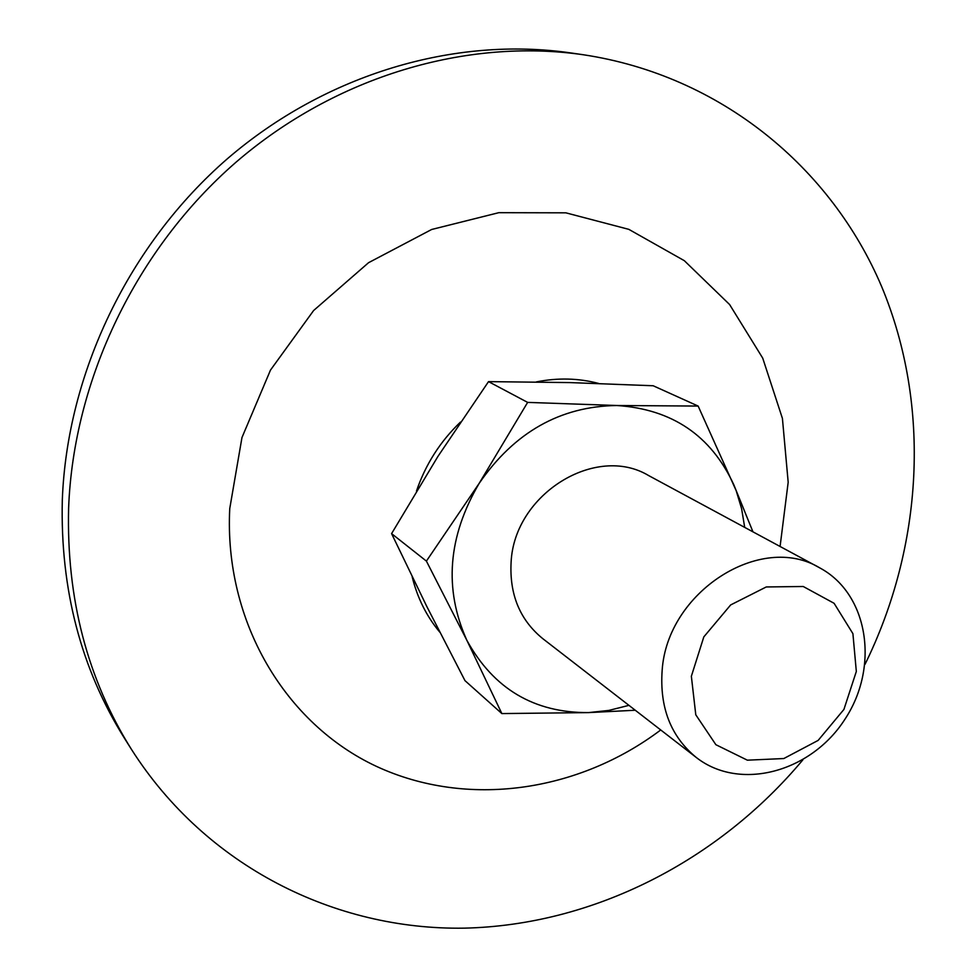 <?xml version="1.0" encoding="UTF-8"?>
<svg xmlns="http://www.w3.org/2000/svg" width="977" height="977" viewBox="0 0 977 977"><rect width="100%" height="100%" fill="white"/><g stroke="black" fill="none" stroke-linecap="round" stroke-linejoin="round"><path stroke-width="1.47" d="M391.582 533.625L426.399 561.103L479.255 483.224L527.641 402.39L488.524 381.628L438.001 456.308L391.582 533.625L426.851 606.57L464.979 680.639L501.86 713.576L588.545 712.599L635.27 710.242M628.944 705.345L608.879 710.413L588.545 712.599C534.138 712.905 493.593 688.834 466.896 640.387C443.741 589.033 447.869 536.642 479.255 483.224C514.476 432.225 560.309 406.322 616.78 405.504L698.14 406.066L736.194 490.723L741.604 508.687L744.706 527.397M527.641 402.39L616.78 405.504C672.127 409.119 711.158 435.608 733.898 484.958L752.949 531.842M488.524 381.628L569.762 382.581L653.173 385.756L698.14 406.066M696.308 757.505L542.687 638.579C519.898 619.931 509.371 594.456 511.105 562.154C514.281 494.008 595.909 443.729 648.704 475.604L819.691 567.845C868.529 593.845 879.642 666.864 844.946 719.231C811.13 772.184 739.882 791.614 696.308 757.505C670.918 736.682 659.536 707.666 662.15 670.43C667.169 591.769 760.973 532.111 819.691 567.845M501.86 713.576L466.896 640.387L426.399 561.103M691.362 676.255L703.819 636.894L730.662 604.934L766.261 586.957L803.228 586.493L834.089 603.298L852.909 633.658L856.328 671.468L843.92 709.436L818.14 740.407L783.798 758.543L747.356 760.179L715.885 744.706L695.783 714.798L691.362 676.255M802.886 759.837C718.693 860.542 593.698 925.219 464.295 928.15C335.319 930.238 206.22 866.733 131.504 749.457L124.604 738.502C80.957 668.756 60.195 589.302 62.308 500.139C66.986 373.324 128.866 244.274 227.323 158.799C326.184 73.69 455.367 36.21 570.605 52.905L583.403 54.761C720.904 75.534 831.293 167.812 881.645 286.566C931.423 406.053 922.947 546.546 865.024 664.323M131.504 749.457C87.368 678.954 66.412 598.547 68.61 508.223C73.434 379.772 136.206 248.915 235.982 162.231C336.149 75.901 466.933 37.895 583.403 54.761M660.733 729.953C578.616 791.895 467.348 808.602 376.353 766.334C285.687 724.006 223.928 621.922 229.754 508.565L241.966 437.549L270.495 370.075L313.629 310.515L368.561 262.691L431.651 229.485L498.807 212.681L565.842 212.827L628.822 229.351L684.315 260.676L729.599 304.531L762.719 358.132L782.418 418.412L788.183 482.235L780.086 546.485M416.483 491.04C425.532 464.49 440.187 441.506 460.46 422.088M536.251 381.934C557.72 377.623 578.531 378.136 598.693 383.46M439.784 632.156C426.534 616.279 417.326 597.802 412.16 576.748"/></g></svg>
